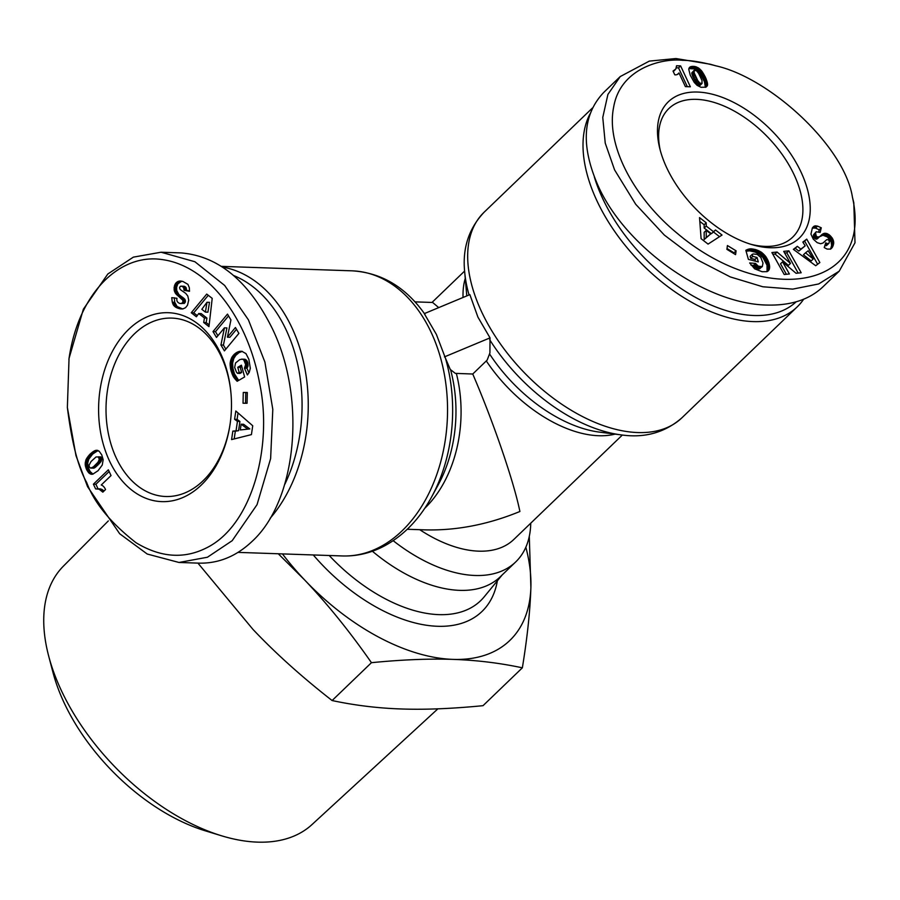 <?xml version="1.0" encoding="UTF-8"?>
<svg xmlns="http://www.w3.org/2000/svg" width="900" height="900" viewBox="0 0 900 900"><rect width="100%" height="100%" fill="white"/><g stroke="black" fill="none" stroke-linecap="round" stroke-linejoin="round"><path stroke-width="1.35" d="M438.716 307.62L432.641 302.468L415.024 301.871M270.146 518.321A142.639 100.226 -88 0 0 291.971 327.825A142.639 100.226 -88 0 0 222.626 267.097M660.262 150.39A89.258 51.458 -133.9 0 1 668.88 108.54A89.258 51.458 -133.9 0 1 696.476 99.349A89.258 51.458 -133.9 0 1 794.239 175.028A89.258 51.458 -133.9 0 1 792.653 237.184A89.258 51.458 -133.9 0 1 765.045 246.386A89.258 51.458 -133.9 0 1 750.499 244.181M589.972 113.962A142.639 82.226 46.1 0 0 596.857 200.644A142.639 82.226 46.1 0 0 753.086 321.593A142.639 82.226 46.1 0 0 797.197 306.889A142.639 82.226 46.1 0 0 803.633 299.25M445.433 358.155L436.387 334.418L424.271 313.639L469.868 294.626L477.911 317.093L490.027 337.871L489.915 352.935L487.147 360.113L472.748 374.017L455.344 373.376L450.281 369.473L445.433 358.155A138.645 97.414 -88 0 1 431.752 496.721C419.884 518.49 404.483 534.701 385.526 545.344C371.79 552.847 357.424 556.38 342.394 555.952L238.039 552.386M230.119 423.911A89.258 62.719 92 0 1 165.724 496.507A89.258 62.719 92 0 1 116.201 457.864A89.258 62.719 92 0 1 114.334 364.815A89.258 62.719 92 0 1 171.81 318.094A89.258 62.719 92 0 1 221.333 356.726A89.258 62.719 92 0 1 231.109 394.909M770.153 247.736A94.511 54.484 -133.9 0 1 752.602 244.811A94.511 54.484 -133.9 0 1 659.722 148.264A94.511 54.484 -133.9 0 1 697.556 92.047A94.511 54.484 -133.9 0 1 801.067 172.181A94.511 54.484 -133.9 0 1 770.153 247.736M715.837 65.824L710.325 64.237L675.956 58.534L649.305 61.11L620.235 76.556L607.905 94.433L602.764 117.472L605.239 143.134L614.599 169.931L635.726 204.3L664.346 235.08L696.78 259.582L730.316 276.93L762.784 286.762L792.709 289.125L818.674 283.95L839.227 271.159L855 242.764L853.808 202.77L852.435 197.201C844.504 145.935 769.523 77.715 715.837 65.824C702.023 62.134 690.998 60.311 682.762 60.334C662.445 58.016 620.179 67.972 613.631 107.269C605.633 146.25 635.299 199.181 677.599 233.618C763.504 306.225 873.844 291.116 852.435 197.201M620.235 76.556L603.742 92.419C582.525 114.829 580.646 145.958 598.117 185.794C625.567 247.399 706.084 304.245 767.025 305.055C790.684 305.674 809.258 299.666 822.746 287.021L839.227 271.159M796.151 301.815A138.263 79.706 -133.9 0 1 753.986 315.506A138.263 79.706 -133.9 0 1 594.349 177.007M220.691 353.621A94.511 66.409 92 0 1 231.075 394.481A94.511 66.409 92 0 1 230.062 424.327A94.511 66.409 92 0 1 177.278 499.579A94.511 66.409 92 0 1 109.384 460.721A94.511 66.409 92 0 1 128.734 329.321A94.511 66.409 92 0 1 220.691 353.621M67.365 407.452L75.983 455.647L87.559 486.664L119.666 533.734L147.229 554.029L178.976 562.466L207.428 557.235L232.189 540.686L257.04 504.664L270.63 458.572L272.801 409.376L264.904 362.07L248.422 319.849L224.662 285.457L194.884 261.731L161.055 252.225L133.346 257.141L107.831 273.994L83.374 309.184L69.041 358.38L67.365 407.452C71.719 442.361 78.165 467.392 86.704 482.535C94.039 502.65 110.486 522.72 136.058 542.745C160.346 557.415 183.645 559.215 205.942 548.145C252.731 525.69 272.936 445.331 259.56 383.029C247.95 319.252 208.822 265.466 161.494 259.481C120.094 253.609 78.401 292.174 68.884 359.483M178.976 562.466L198.889 563.141C218.531 563.614 236.273 556.358 252.112 541.373C296.876 500.456 306.54 399.082 272.374 328.691C248.861 281.227 218.396 255.96 180.968 252.9L161.055 252.225M233.786 275.591A138.263 97.155 92 0 1 286.279 330.199A138.263 97.155 92 0 1 284.918 484.121M282.442 553.905A183.769 105.93 46.1 0 0 304.526 579.847L278.269 553.759M529.29 536.332L530.887 587.565A183.769 105.93 46.1 0 0 525.847 547.211M197.921 563.108L252.99 629.426C275.614 653.332 301.984 677.036 332.111 700.538C354.904 705.398 378.022 708.21 401.468 708.975C424.834 709.808 452.025 708.705 483.019 705.679L522.36 667.822C499.759 662.996 476.64 660.184 452.993 659.385A183.769 105.93 46.1 0 0 530.887 587.565C530.145 610.852 527.299 637.605 522.36 667.822M437.884 708.829L311.985 824.58A179.303 103.354 -133.9 0 1 221.591 835.796A179.303 103.354 -133.9 0 1 61.144 690.086A179.303 103.354 -133.9 0 1 48.679 656.077A179.303 103.354 -133.9 0 1 63.371 566.179L108.337 520.909M48.679 656.077L53.01 672.548A157.916 91.024 46.1 0 0 63.99 702.506A157.916 91.024 46.1 0 0 205.29 830.824L221.591 835.796M372.386 551.239A131.265 75.668 46.1 0 0 500.22 576.832L515.678 561.96A131.265 75.668 46.1 0 0 530.752 523.17M304.526 579.847A183.769 105.93 46.1 0 0 452.993 659.385C429.39 658.564 402.199 659.666 371.452 662.681C349.718 631.541 327.409 603.934 304.526 579.847M332.111 700.538L371.452 662.681M105.525 489.566L102.836 492.154L99.112 489.184L95.614 488.891L93.409 484.178L108.349 469.8L111.038 475.571L101.25 484.988A10.294 7.234 92 0 1 105.525 489.566M109.147 471.521L95.895 484.256L97.999 488.779M93.409 484.178L95.895 484.256M97.346 488.756L100.733 488.97L104.062 490.961M98.235 488.891L100.733 488.97M99.112 489.184L101.599 489.262M99.686 489.454L102.172 489.544M100.429 489.915L102.915 490.005M101.194 490.534L103.691 490.613M101.992 491.276L103.68 491.332M86.332 459.045L90.169 453.994L95.389 450.473L99.112 451.147L101.745 454.871L103.163 459.731L102.263 465.019L98.044 470.723L92.779 474.188L88.976 473.074L86.535 469.44L85.174 464.344L85.86 460.08L86.332 459.045L88.819 459.124L87.683 463.174L88.11 467.123L90.135 471.532L92.981 474.12M85.86 460.08L88.346 460.17M85.489 461.306L87.975 461.385M85.252 462.589L87.739 462.668M85.196 463.084L87.683 463.174M85.174 464.344L87.66 464.423M85.309 465.683L87.795 465.772M85.365 465.952L87.851 466.043M85.624 467.044L88.11 467.123M86.006 468.214L88.492 468.293M86.535 469.44L89.021 469.519M87.008 470.396L89.505 470.475M87.649 471.442L90.135 471.532M88.301 472.354L90.788 472.433M88.976 473.074L91.474 473.152M89.696 473.614L92.183 473.704M90.439 474.019L92.925 474.098M91.204 474.244L92.149 474.277M96.12 450.293L97.459 450.338M98.032 450.517L92.666 454.072L88.819 459.124M95.389 450.473L97.875 450.562M94.612 450.743L97.11 450.832M93.802 451.17L96.289 451.249M92.959 451.676L95.445 451.766M92.059 452.34L94.556 452.419M91.136 453.105L93.623 453.195M90.169 453.994L92.666 454.072M89.741 454.399L92.239 454.489M88.999 455.197L91.496 455.287M88.301 456.053L90.788 456.142M87.638 456.93L90.135 457.02M87.019 457.853L89.505 457.942M86.929 457.976L89.415 458.066M100.879 456.93L101.756 459.517L101.002 461.543L94.388 467.944L90.72 468.146L93.386 466.853L97.987 462.24L99.27 459.428L98.381 456.84L100.879 456.93L96.052 456.964L91.08 461.464L89.055 465.199L89.336 467.021L90.72 468.146M99.011 457.673L101.509 457.762M99.236 458.291L101.722 458.381M99.27 459.428L101.756 459.517M98.921 460.654L101.407 460.744M98.876 460.755L101.374 460.845M98.516 461.452L101.002 461.543M97.987 462.24L100.474 462.33M97.279 463.095L99.776 463.185M96.435 464.04L98.921 464.119M95.422 465.053L97.909 465.142M95.332 465.142L97.819 465.221M94.297 466.088L96.784 466.178M93.386 466.853L95.873 466.942M92.587 467.438L95.074 467.527M91.901 467.854L94.388 467.944M91.328 468.09L93.814 468.169M204.435 317.993L198.72 313.515L196.391 316.777L191.25 312.75L206.73 294.086L212.209 298.373L208.969 326.621L203.704 322.504L204.435 317.993L206.921 318.071L206.19 322.594L209.16 324.911M203.704 322.504L206.19 322.594M208.282 295.301L193.736 312.84L197.246 315.585M191.25 312.75L193.736 312.84M198.72 313.515L201.206 313.605L206.921 318.071M209.486 302.344L207.9 312.188L205.414 312.109L206.989 302.265L209.486 302.344M206.989 302.265L201.836 309.308L205.414 312.109M248.861 359.28L250.324 368.314L249.232 372.341L247.399 374.963L244.463 368.145L245.644 364.59L243.765 359.854L242.336 359.168L239.805 359.584L235.553 362.97L234.664 367.481L236.407 372.026L237.499 373.343L239.153 372.386L237.769 367.29L241.414 365.175L244.62 376.965L237.139 381.296L233.291 376.605L230.67 369.428L230.13 362.993L231.851 357.345L236.554 352.53L241.74 351.259L245.947 353.599L248.861 359.28M240.075 351.27L242.123 351.338M242.347 351.394L239.04 352.609L235.856 355.275L233.809 358.47L232.616 363.071L232.898 368.201L234.428 373.77L238.657 380.419M239.22 351.428L241.706 351.517M238.343 351.697L240.829 351.776M237.454 352.058L239.951 352.136M236.554 352.53L239.04 352.609M236.486 352.575L238.972 352.654M235.62 353.137L238.106 353.228M234.81 353.756L237.296 353.846M234.056 354.431L236.542 354.51M233.359 355.185L235.856 355.275M232.718 355.995L235.215 356.085M232.132 356.873L234.619 356.963M231.851 357.345L234.338 357.424M231.322 358.391L233.809 358.47M230.884 359.471L233.381 359.55M230.546 360.596L233.032 360.675M230.287 361.766L232.785 361.856M230.13 362.993L232.616 363.071M230.107 363.409L232.594 363.499M230.062 364.511L232.56 364.601M230.107 365.67L232.594 365.76M230.231 366.863L232.718 366.952M230.411 368.123L232.898 368.201M230.67 369.428L233.156 369.506M231.019 370.777L233.505 370.856M231.143 371.272L233.64 371.351M231.536 372.51L234.023 372.6M231.93 373.68L234.428 373.77M232.369 374.749L234.855 374.827M232.808 375.716L235.305 375.806M233.291 376.605L235.778 376.695M233.685 377.235L236.171 377.325M234.214 378.022L236.711 378.113M234.833 378.832L237.319 378.923M235.53 379.642L238.016 379.733M236.295 380.464L238.433 380.543M241.774 366.491L240.255 367.369L241.639 372.476L239.985 373.433L237.499 373.343M237.769 367.29L240.255 367.369M239.153 372.386L241.639 372.476M241.571 359.123L245.52 359.46L247.421 361.586L248.062 365.827L246.949 368.235L248.94 372.848M242.336 359.168L244.822 359.246M243.023 359.37L245.52 359.46M243.765 359.854L246.251 359.944M244.417 360.574L246.904 360.652M244.935 361.507L247.421 361.586M245.34 362.655L247.826 362.734M245.509 363.353L247.995 363.431M245.644 364.59L248.13 364.669M245.565 365.738L248.062 365.827M245.498 366.12L247.984 366.21M245.093 367.2L247.579 367.279M244.463 368.145L246.949 368.235M236.07 430.594L237.442 421.38L234.596 419.299L235.822 411.007L252.731 425.767L251.415 434.61L231.581 439.582L232.841 431.1L238.567 430.673L235.328 431.179L234.18 438.93M232.841 431.1L235.328 431.179M238.039 412.942L237.083 419.377L239.929 421.459L238.567 430.673M234.596 419.299L237.083 419.377M237.442 421.38L239.929 421.459M249.817 428.929L240.289 429.952L249.817 428.929L243.63 424.282L241.144 424.192L240.289 429.952M247.331 428.839L241.144 424.192M243.27 392.456L247.297 392.479L247.072 403.256L243.045 403.223L243.27 392.456L245.756 392.535L245.542 403.245M247.297 392.546L245.756 392.535M235.429 327.51L238.905 333.394L224.415 350.876L220.939 344.993L224.426 327.848L216.472 337.444L212.996 331.582L227.486 314.1L230.929 319.916L227.407 337.185L235.429 327.51M236.498 329.31L229.894 337.275L227.407 337.185M228.555 315.9L215.482 331.661L217.89 335.734M212.996 331.582L215.482 331.661M224.426 327.848L226.924 327.926L223.425 345.082L225.844 349.155M220.939 344.993L223.425 345.082M181.778 281.183L177.829 283.871L176.636 287.168L176.704 290.52L178.931 294.604L183.971 298.384L185.355 300.386L182.857 300.296L175.838 293.827L174.218 290.441L174.803 284.794L177.739 281.565L182.745 281.374L187.92 284.355L189.338 287.707L189.506 291.296L184.084 290.329L183.578 287.505L181.811 286.2L180.225 286.414L179.516 287.73L180.225 289.541L185.771 293.423L187.796 296.021L188.708 300.127L187.515 305.201L185.546 307.688L182.947 308.891L176.107 307.463L173.475 305.156L172.26 302.197L174.746 302.276L174.251 297.743M179.921 281.036L180.9 281.07M179.134 281.115L181.62 281.205M178.425 281.295L180.911 281.385M177.739 281.565L180.225 281.655M176.895 282.071L179.393 282.15M176.164 282.701L178.65 282.78M175.545 283.466L178.031 283.556M175.343 283.781L177.829 283.871M174.803 284.794L177.289 284.884M174.398 285.896L176.884 285.986M174.15 287.089L176.636 287.168M174.049 288.056L176.535 288.146M174.06 289.282L176.546 289.373M174.218 290.441L176.704 290.52M174.532 291.532L177.03 291.623M175.005 292.579L177.491 292.657M175.331 293.13L177.817 293.209M175.838 293.827L178.324 293.906M176.445 294.514L178.931 294.604M177.154 295.189L179.64 295.267M177.953 295.864L180.439 295.954M178.864 296.527L181.35 296.606M180.551 297.619L183.049 297.697M181.485 298.294L183.971 298.384M182.138 298.901L184.624 298.991M182.542 299.464L185.04 299.543M182.857 300.296L182.88 301.601L185.366 301.691L185.355 300.386M172.26 302.197L171.765 297.664L176.996 298.282C176.4 300.859 177.39 302.603 179.966 303.491L181.732 303.345L182.644 302.332L185.13 302.423L185.366 301.691M182.644 302.332L182.88 301.601M181.98 303.176L184.466 303.255L185.13 302.423M184.466 303.255L180.922 303.593M181.732 303.345L184.219 303.435M174.746 302.276L177.086 306.506L182.61 308.925M172.586 303.3L175.084 303.379M173.014 304.346L175.5 304.425M173.475 305.156L175.961 305.246M173.993 305.809L176.479 305.899M174.6 306.416L177.086 306.506M175.297 306.979L177.795 307.058M176.107 307.463L178.594 307.553M177.007 307.912L179.505 307.991M178.02 308.306L180.518 308.396M179.123 308.632L181.609 308.711M179.359 308.689L181.856 308.779M180.349 308.891L182.385 308.959M180.855 286.144L184.646 286.403L186.064 287.584L186.57 290.407L189.518 290.936M181.811 286.2L184.297 286.29M182.149 286.324L184.646 286.403M182.981 286.796L185.468 286.886M183.578 287.505L186.064 287.584M183.746 287.876L186.232 287.955M184.028 288.956L186.514 289.046M184.084 290.329L186.57 290.407M678.994 72.922A10.294 5.929 -133.9 0 1 678.352 73.789A10.294 5.929 -133.9 0 1 674.786 74.824L673.031 71.066L675.877 68.929L676.541 65.756L680.614 65.891L690.356 86.782L685.384 86.614L678.994 72.922L677.464 74.396M687.319 86.681L678.555 67.883L676.35 67.804M680.614 65.891L678.555 67.883M675.124 69.829L673.279 71.595M674.539 70.279L673.245 71.516M673.83 70.672L673.155 71.336M701.741 71.021L705.938 78.367L707.591 84.409L705.926 87.176L701.033 87.3L697.095 85.343L694.181 82.305L690.278 75.251L688.748 69.278L690.109 66.938L694.395 66.409L698.625 68.051L701.741 71.021L699.683 73.013L694.451 68.918L688.86 68.58M700.965 70.087L698.906 72.079M700.02 69.165L697.961 71.145M699.019 68.332L696.96 70.324M698.625 68.051L696.566 70.031M697.613 67.433L695.554 69.424M696.51 66.938L694.451 68.918M696.285 66.859L694.226 68.839M695.385 66.589L693.326 68.58M694.395 66.409L692.336 68.389M693.337 66.33L691.279 68.31M692.505 66.33L690.446 68.31M691.582 66.431L689.524 68.422M690.773 66.623L688.928 68.4M690.109 66.938L689.254 67.759M707.344 85.826L705.96 87.165M705.42 87.334L704.385 81.585L699.683 73.013M707.535 85.163L705.465 87.142M707.546 85.095L705.488 87.075M707.591 84.409L705.533 86.389M707.535 83.621L705.476 85.612M707.411 82.766L705.352 84.758M707.175 81.799L705.105 83.779M706.86 80.764L704.801 82.744M706.444 79.605L704.385 81.585M705.938 78.367L703.879 80.347M705.341 77.04L703.283 79.02M705.06 76.444L703.001 78.424M704.509 75.364L702.45 77.344M703.913 74.295L701.854 76.286M703.283 73.26L701.224 75.24M702.619 72.236L700.56 74.216M702.529 72.101L700.47 74.081M699.964 85.444L698.692 85.567L696.758 84.071L692.516 76.005L691.808 72.877L694.204 70.301L694.204 72.99L697.725 80.539L699.84 83.093L702.034 83.464L699.964 85.444M701.28 83.677L699.221 85.657M700.762 83.587L698.692 85.567M699.84 83.093L697.781 85.073M698.895 82.181L696.836 84.161M698.816 82.091L696.758 84.071M698.299 81.416L696.24 83.396M697.725 80.539L695.666 82.53M697.129 79.481L695.059 81.461M696.476 78.233L694.406 80.212M695.779 76.793L693.72 78.784M695.722 76.669L693.664 78.649M695.081 75.251L693.023 77.231M694.575 74.025L692.516 76.005M694.204 72.99L692.145 74.981M693.956 72.146L691.898 74.126M693.844 71.494L691.785 73.485M693.866 70.898L691.808 72.877M702.034 83.464L701.977 80.438L698.602 73.316L696.454 70.706L694.204 70.301M800.876 249.131L805.185 245.835L802.845 242.089L806.726 239.119L819.866 262.553L815.726 265.725L793.361 249.356L797.332 246.319L800.876 249.131L798.817 251.111L795.262 248.299L793.631 249.547M797.332 246.319L795.262 248.299M817.639 264.251L804.656 241.11L803.014 242.359M806.726 239.119L804.656 241.11M805.185 245.835L798.817 251.111M811.181 260.933L803.441 254.801L805.5 252.821L813.24 258.952L811.181 260.933M813.24 258.952L808.2 250.763L805.5 252.821M762.131 271.721L754.673 268.864L749.666 262.957L755.528 263.396L758.25 266.186L762.3 266.636L762.998 263.014L760.793 257.4L757.271 254.441L753.39 253.946L752.197 254.351L752.76 256.376L757.046 257.468L758.295 261.911L748.406 259.391L745.83 250.279L750.859 248.805L756.191 249.75L761.445 252.27L765.788 256.556L769.061 263.183L769.466 268.774L767.07 271.642L762.131 271.721M768.746 270.326L767.869 271.181M769.117 269.707L767.16 271.586M767.081 271.631L767.002 265.162L762.941 257.546L759.386 254.25L755.212 252.101L749.633 250.83L746.1 251.224L748.102 249.255M769.399 268.999L767.34 270.979M769.466 268.774L767.408 270.754M769.601 268.009L767.543 269.989M769.669 267.176L767.61 269.168M769.646 266.299L767.587 268.279M769.534 265.343L767.475 267.334M769.354 264.341L767.295 266.321M769.084 263.261L767.025 265.252M769.061 263.183L767.002 265.162M768.712 262.091L766.654 264.071M768.308 261.034L766.249 263.014M767.857 260.01L765.799 261.99M767.34 258.998L765.281 260.977M766.766 258.007L764.707 259.988M766.125 257.04L764.066 259.02M765.788 256.556L763.729 258.536M765.011 255.555L762.941 257.546M764.19 254.632L762.131 256.624M763.324 253.789L761.265 255.769M762.413 252.99L760.354 254.97M761.445 252.27L759.386 254.25M761.107 252.034L759.049 254.025M760.23 251.482L758.171 253.474M759.285 250.976L757.226 252.968M758.317 250.526L756.248 252.518M757.271 250.11L755.212 252.101M756.191 249.75L754.133 251.73M755.066 249.435L752.996 251.415M754.65 249.334L752.591 251.314M753.592 249.109L751.534 251.089M752.602 248.94L750.544 250.92M751.691 248.85L749.633 250.83M750.859 248.805L748.8 250.796M750.082 248.85L748.024 250.83M749.52 248.917L747.461 250.898M748.822 249.053L746.764 251.032M747.36 249.536L745.988 250.852M746.606 249.874L745.909 250.537M755.471 261.191L754.976 259.447L750.701 258.356L750.127 256.343L752.197 254.351M757.046 257.468L754.976 259.447M752.76 256.376L750.701 258.356M762.3 266.636L758.756 268.954L755.269 267.559L753.457 265.376L751.028 265.196M761.636 266.918L759.577 268.898M760.815 266.963L758.756 268.954M759.847 266.816L757.789 268.796M759.262 266.636L757.204 268.627M758.25 266.186L756.191 268.166M757.327 265.579L755.269 267.559M757.035 265.32L754.965 267.311M756.214 264.442L754.155 266.423M755.528 263.396L753.457 265.376M706.23 226.069L713.486 231.705L715.511 229.984L722.036 235.046L708.064 244.102L701.1 238.691L699.536 217.597L706.219 222.784L706.23 226.069L704.171 228.06L704.16 224.764L699.817 221.4M706.219 222.784L704.16 224.764M719.528 236.678L713.452 231.975L711.428 233.685L704.171 228.06M715.511 229.984L713.452 231.975M713.486 231.705L711.428 233.685M704.194 239.524L704.16 232.346L706.219 230.355L706.252 237.544L704.194 239.524L710.764 233.876L706.219 230.355M706.252 237.544L710.764 233.876M736.087 250.83L735.57 254.632L726.908 249.345L727.425 245.542L736.087 250.83L734.018 252.81L727.02 248.535M733.916 253.62L734.018 252.81M789.39 273.971L784.215 274.5L771.908 252.562L777.082 252.034L790.47 263.407L783.709 251.359L788.873 250.841L801.18 272.767L796.061 273.296L782.572 261.832L789.39 273.971M786.386 274.275L780.514 263.812L782.572 261.832M798.176 273.071L786.814 252.821L784.654 253.035M788.873 250.841L786.814 252.821M790.47 263.407L788.411 265.387L775.024 254.014L772.852 254.239M777.082 252.034L775.024 254.014M820.238 236.126L816.446 239.13L815.726 239.029L817.796 237.049L819.585 236.689L823.883 233.449L826.808 233.505L829.519 235.024L833.22 239.985L833.681 243.338L832.939 246.127L830.88 248.107L831.623 245.317L831.161 241.965L827.46 237.004L822.926 235.237L819.664 236.689M833.062 245.846L830.992 247.826M833.344 244.98L831.285 246.96M833.558 244.148L831.499 246.127M833.681 243.338L831.623 245.317M833.715 242.55L831.656 244.53M833.659 241.785L831.589 243.776M833.524 241.02L831.465 243M833.22 239.985L831.161 241.965M832.804 238.995L830.745 240.986M832.264 238.05L830.205 240.03M832.028 237.713L829.969 239.692M831.285 236.711L829.215 238.703M830.441 235.822L828.383 237.803M829.519 235.024L827.46 237.004M828.742 234.472L826.684 236.453M827.752 233.899L825.694 235.89M826.808 233.505L824.749 235.496M825.885 233.303L823.826 235.282M824.985 233.246L822.926 235.237M824.501 233.291L822.442 235.282M823.883 233.449L821.812 235.429M823.241 233.696L821.183 235.676M822.623 234.056L820.553 236.036M821.97 234.495L819.911 236.475M819.585 236.689L817.515 238.669M819.011 237.015L816.952 239.006M818.505 237.15L816.446 239.13M817.796 237.049L816.739 236.453L814.68 238.433L815.726 239.029M815.591 234.855L813.521 236.846L813.51 234.787L815.569 232.808L816.176 235.879L814.117 237.87L814.68 238.433M816.176 235.879L816.739 236.453M813.521 236.846L814.117 237.87M815.479 234.54L813.42 236.52M815.377 233.674L813.319 235.654M815.569 232.808L816.21 231.784L820.136 232.447L821.284 227.79L819.225 229.781L818.764 231.66M813.51 234.787L816.21 231.784M832.939 246.127L830.61 249.086L827.145 249.097L824.231 247.567L825.683 242.899L828.023 243.743L829.148 242.955L829.316 241.088L828.337 239.794L826.785 239.614L822.971 243.034L820.631 243.731L817.211 242.662L813.274 239.141L810.945 234.101L812.385 227.936L814.444 226.058L817.571 226.125L815.512 228.105L819.225 229.781M817.571 226.125L821.284 227.79M815.512 228.105L812.284 228.094M816.637 225.922L814.579 227.903M815.749 225.821L813.69 227.812M815.029 225.877L812.97 227.869M814.444 226.058L812.385 228.049M813.881 226.35L812.734 227.453M825.244 241.11L824.49 241.83M828.664 243.518L826.594 245.498L824.873 245.509M828.023 243.743L825.952 245.734M827.696 243.731L825.637 245.722M826.785 243.484L824.951 245.261M832.14 247.657L830.756 248.985M830.351 249.188L830.88 248.107M832.567 246.96L830.509 248.94M407.261 529.267L424.89 529.864C456.3 530.719 487.969 524.599 519.896 511.493C513.889 481.748 493.358 421.875 472.748 374.017M419.749 529.695A113.76 65.576 46.1 0 0 513.855 539.438L622.361 435.026M444.442 356.895L490.027 337.871M393.165 540.675A131.265 75.668 46.1 0 0 515.678 561.96M221.524 266.366L352.125 270.832A142.639 100.226 92 0 1 431.257 332.572A142.639 100.226 92 0 1 434.261 481.264A142.639 100.226 92 0 1 342.394 555.952M489.679 339.694A138.645 79.92 46.1 0 0 621.056 434.869C644.659 438.289 664.92 432.619 681.863 417.859A142.639 82.226 -133.9 0 1 580.399 415.463A142.639 82.226 -133.9 0 1 481.522 311.603A142.639 82.226 -133.9 0 1 484.065 212.276L592.47 107.978M466.819 295.897A117.765 67.883 -133.9 0 1 466.639 294.086L464.726 272.374A138.645 79.92 46.1 0 0 469.069 294.952M465.255 278.37A113.76 65.576 46.1 0 0 463.039 297.473M313.267 554.951A143.595 82.766 46.1 0 0 497.374 580.781M502.076 575.055L484.178 596.857A134.876 77.749 -133.9 0 1 329.197 555.502M85.837 460.136L88.335 460.226M179.865 297.18L182.351 297.259M173.059 304.436L175.556 304.526M86.704 482.535L87.559 486.664M700.92 70.054L698.861 72.034M815.67 225.833L813.6 227.812M682.762 60.334L675.956 58.534M486.315 360.956A113.76 65.576 46.1 0 0 615.094 434.115M621.056 434.869L599.434 432.113A117.765 67.883 -133.9 0 1 489.532 353.914M450.551 369.675A117.765 82.744 92 0 1 438.221 484.83L431.752 496.721M424.789 508.252A113.76 79.931 -88 0 0 456.368 373.455M432 302.445L464.614 271.069M484.065 212.276C468.652 228.667 462.206 248.692 464.726 272.374M352.125 270.832C381.51 272.666 405.787 287.179 424.969 314.37M681.863 417.859L797.197 306.889"/></g></svg>
